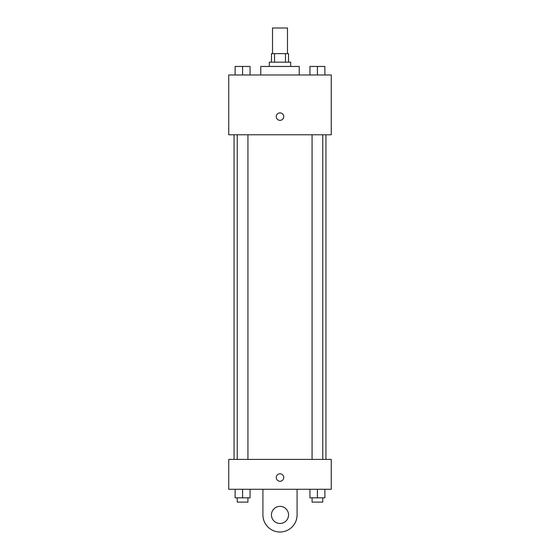 <?xml version="1.0" encoding="UTF-8"?>
<svg xmlns="http://www.w3.org/2000/svg" width="560" height="560" viewBox="0 0 560 560"><rect width="100%" height="100%" fill="white"/><g stroke="black" fill="none" stroke-linecap="round" stroke-linejoin="round"><path stroke-width="0.84" d="M287.476 53.627L287.476 28L272.524 28L272.524 53.627M274.519 62.167L274.519 53.627L271.46 53.627L271.46 62.167M274.519 53.627L288.54 53.627L288.54 62.167M285.481 62.167L285.481 53.627M269.325 66.444L269.325 62.167L290.675 62.167L290.675 66.444M299.222 74.984L299.222 66.444L260.778 66.444L260.778 74.984M228.746 74.984L331.254 74.984L331.254 134.778L228.746 134.778L228.746 74.984M280 120.365A3.738 3.738 0 0 1 276.766 114.758A3.738 3.738 0 0 1 283.234 114.758A3.738 3.738 0 0 1 280 120.365M228.746 459.389L331.254 459.389L331.254 489.286L228.746 489.286L228.746 459.389L331.254 459.389M309.939 74.984L309.939 66.444L324.891 66.444L324.891 74.984L324.891 66.444M317.415 74.984L317.415 66.444M322.756 66.444L312.074 66.444M235.109 74.984L235.109 66.444L250.061 66.444L250.061 74.984L250.061 66.444M242.585 74.984L242.585 66.444M247.926 66.444L237.244 66.444M309.939 489.286L309.939 497.833L324.891 497.833L324.891 489.286L324.891 497.833M317.415 497.833L317.415 489.286M322.756 497.833L322.756 502.103L312.074 502.103L312.074 497.833M235.109 489.286L235.109 497.833L250.061 497.833L250.061 489.286L250.061 497.833M242.585 497.833L242.585 489.286M247.926 497.833L247.926 502.103L237.244 502.103L237.244 497.833M276.262 477.54A3.738 3.738 0 0 1 281.869 474.306A3.738 3.738 0 0 1 281.869 480.774A3.738 3.738 0 0 1 276.262 477.54M297.087 489.286L297.087 514.913A17.087 17.087 0 0 1 280 532A17.087 17.087 0 0 1 262.913 514.913L262.913 489.286M280 523.46A8.54 8.54 0 0 1 272.601 510.643A8.54 8.54 0 0 1 287.399 510.643A8.54 8.54 0 0 1 280 523.46M325.955 459.389L325.955 134.778M234.045 459.389L234.045 134.778M312.074 134.778L312.074 459.389M322.756 134.778L322.756 459.389M247.926 459.389L247.926 134.778M237.244 459.389L237.244 134.778"/></g></svg>
